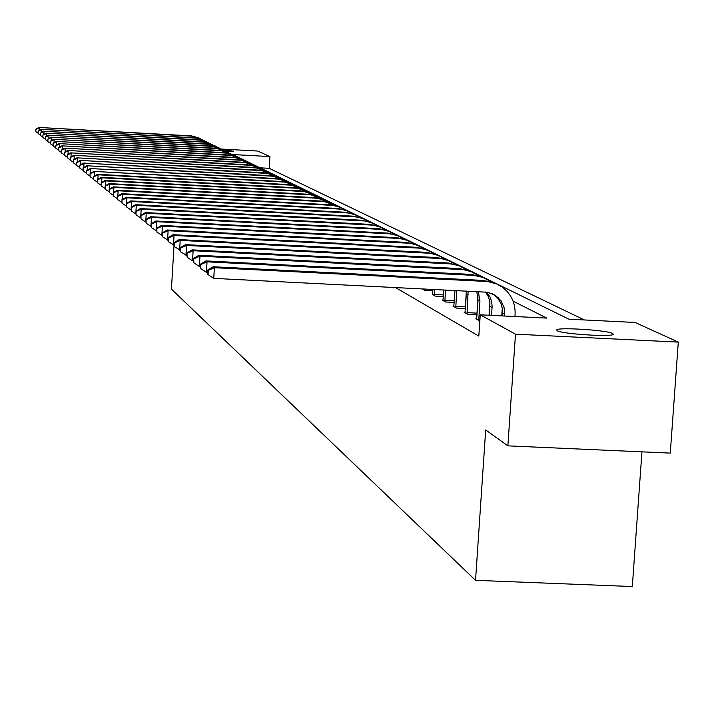 <?xml version="1.0" encoding="UTF-8"?>
<svg xmlns="http://www.w3.org/2000/svg" width="714" height="714" viewBox="0 0 714 714"><rect width="100%" height="100%" fill="white"/><g stroke="black" fill="none" stroke-linecap="round" stroke-linejoin="round"><path stroke-width="1.07" d="M557.188 330.734L556.67 329.913C557.911 327.048 607.016 330.145 612.657 333.447L613.237 334.357C611.675 337.195 562.159 333.991 557.188 330.734M223.259 149.904L233.612 151.154L226.133 151.43M641.948 451.846L632.309 586.542L475.533 580.321L171.431 289.125L174.046 245.089M221.358 149.047L257.709 151.047L269.901 156.58L232.934 154.554L568.96 319.194L635.058 322.46L678.3 342.104L515.49 334.17L480.245 314.812L546.781 318.105L513.054 301.121M584.409 319.961L269.178 168.317L269.901 156.58M515.49 334.17L507.877 445.857L670.276 453.104L678.3 342.104M465.073 312.411L464.189 312.366L467.866 314.419L477.032 314.865M443.028 300.112L442.207 300.076L445.625 301.986L454.166 302.415M432.845 290.785L424.866 290.384L422.108 288.84M489.875 309.733L489.429 309.492M395.413 287.501L478.817 336.08L480.245 314.812M432.559 294.275L435.067 296.087L443.323 296.497M453.863 306.154L453.006 306.11L456.549 308.091L465.394 308.528M476.693 318.881L475.783 318.837L479.835 320.979M507.877 445.857L485.69 429.944L475.533 580.321M269.178 168.317L259.994 167.817M35.834 129.163L35.843 131.662L35.834 129.163L38.922 127.458L191.539 135.901L198.608 137.829M38.922 127.458L192.164 136.213L200.572 138.891M35.977 129.279L39.288 127.752L39.136 130.501M38.029 133.099L35.843 131.662M38.137 131.046L38.154 133.58L38.137 131.046L41.26 129.323L195.475 137.847L202.633 139.792M41.26 129.323L196.118 138.168L204.632 140.89M38.288 131.171L41.635 129.627L41.483 132.438M40.377 135.044L38.154 133.58M40.493 132.982L40.511 135.535L40.493 132.982L43.643 131.233L199.501 139.837L206.73 141.809M43.643 131.233L200.152 140.158L208.774 142.925M40.653 133.107L44.036 131.546L43.875 134.41M42.786 137.034L40.511 135.535M42.902 134.946L42.92 137.543L42.902 134.946L46.089 133.188L203.615 141.872L210.925 143.862M46.089 133.188L204.284 142.202L213.013 145.004M43.063 135.08L46.481 133.5L46.321 136.436M45.25 139.069L42.92 137.543M45.366 136.963L45.384 139.587L45.366 136.963L48.579 135.178L207.819 143.951L215.209 145.959M48.579 135.178L208.497 144.29L217.342 147.129M45.526 137.097L48.989 135.499L48.82 138.507M47.758 141.149L45.384 139.587M47.883 139.025L47.9 141.675L47.883 139.025L51.131 137.222L212.112 146.075L219.591 148.11M51.131 137.222L212.808 146.415L221.768 149.306M48.043 139.159L51.542 137.552L51.372 140.613M50.337 143.273L47.9 141.675M50.453 141.131L50.48 143.809L50.453 141.131L53.737 139.301L216.503 148.244L224.071 150.306M53.737 139.301L217.217 148.592L226.293 151.529M50.623 141.265L54.157 139.641L53.987 142.782M52.961 145.451L50.48 143.809M53.086 143.282L53.113 145.995L53.086 143.282L56.406 141.434L220.992 150.467L228.65 152.546M56.406 141.434L221.724 150.824L230.925 153.805M53.255 143.425L56.834 141.783L56.656 144.996M55.656 147.673L53.113 145.995M55.772 145.486L55.808 148.226L55.772 145.486L59.128 143.612L225.588 152.734L233.326 154.849M59.128 143.612L226.338 153.099L235.665 156.125M55.951 145.629L59.574 143.969L59.387 147.262M58.405 149.949L55.808 148.226M58.53 147.736L58.557 150.52L58.53 147.736L61.922 145.843L230.292 155.054L238.119 157.196M61.922 145.843L231.05 155.438L240.511 158.508M58.709 147.887L62.377 146.209L62.189 149.574M61.225 152.278L58.557 150.52M61.35 150.047L61.377 152.858L61.35 150.047L64.778 148.128L235.093 157.437L243.028 159.597M64.778 148.128L235.879 157.821L245.464 160.945M61.529 150.199L65.242 148.503L65.054 151.957M64.108 154.661L61.377 152.858M64.233 152.412L64.269 155.259L64.233 152.412L67.705 150.467L240.02 159.865L248.044 162.06M67.705 150.467L240.823 160.266L250.543 163.444M64.421 152.564L68.178 150.85L67.982 154.385M67.062 157.098L64.269 155.259M67.187 154.831L67.232 157.714L67.187 154.831L70.704 152.858L245.063 162.364L253.184 164.577M70.704 152.858L245.884 162.765L255.746 165.996M67.384 154.983L71.186 153.251L70.981 156.875M70.088 159.597L67.232 157.714M70.222 157.303L70.258 160.231L70.222 157.303L73.774 155.313L250.221 164.916L258.45 167.156M73.774 155.313L251.06 165.327L261.074 168.611M70.418 157.473L74.274 155.714L74.06 159.436M73.194 162.167L70.258 160.231M73.319 159.847L73.364 162.81L73.319 159.847L76.916 157.83L255.514 167.531L263.85 169.807M76.916 157.83L256.38 167.951L266.527 171.298M73.524 160.016L77.424 158.24L77.21 162.051M76.371 164.791L73.364 162.81M76.505 162.453L76.55 165.452L76.505 162.453L80.138 160.4L260.94 170.209L269.374 172.511M80.138 160.4L261.815 170.646L272.123 174.046M76.71 162.622L80.664 160.82L80.441 164.738M79.629 167.487L76.55 165.452M79.763 165.121L79.816 168.156L79.763 165.121L83.44 163.042L266.492 172.958L275.042 175.296M83.44 163.042L267.402 173.404L277.862 176.867M79.977 165.291L83.984 163.479L83.752 167.495M82.976 170.244L79.816 168.156M83.11 167.861L83.163 170.941L83.11 167.861L86.831 165.755L272.195 175.769L280.861 178.143M86.831 165.755L273.123 176.233L283.753 179.758M83.324 168.04L87.385 166.192L87.153 170.325M86.403 173.074L83.163 170.941M86.537 170.664L86.599 173.788L86.537 170.664L90.312 168.531L278.041 178.661L286.823 181.07M90.312 168.531L278.995 179.134L289.786 182.722M86.76 170.851L90.874 168.986L90.633 173.225M89.919 175.983L86.599 173.788M90.062 173.547L90.125 176.715L90.062 173.547L93.882 171.387L284.038 181.633L292.936 184.069M93.882 171.387L285.02 182.115L295.98 185.774M90.294 173.734L94.462 171.851L94.212 176.206M93.534 178.973L90.125 176.715M93.677 176.51L93.739 179.723L93.677 176.51L97.541 174.314L290.205 184.676L299.22 187.148M97.541 174.314L98.139 174.796L291.205 185.167L302.343 188.898M93.918 176.706L98.139 174.796L97.889 179.268M97.247 182.034L93.739 179.723M97.39 179.553L97.461 182.811L97.39 179.553L101.308 177.322L296.524 187.8L305.672 190.308M101.308 177.322L101.924 177.813L297.551 188.309L308.876 192.111M97.631 179.749L101.924 177.813L101.656 182.418M101.067 185.185L97.461 182.811M101.21 182.677L101.281 185.979L101.21 182.677L105.172 180.419L303.022 191.013L312.295 193.556M105.172 180.419L105.806 180.919L304.084 191.53L315.588 195.413M101.459 182.882L105.806 180.919L105.538 185.658M104.985 188.425L101.281 185.979M105.128 185.881L105.208 189.237L105.128 185.881L109.153 183.596L309.697 194.315L319.104 196.894M109.153 183.596L109.795 184.114L310.786 194.851L322.487 198.804M105.386 186.095L109.795 184.114L109.519 188.987M109.019 191.754L105.208 189.237M109.162 189.183L109.242 192.584L109.162 189.183L113.24 186.863L316.561 197.707L326.102 200.322M113.24 186.863L113.901 187.389L317.676 198.26L329.582 202.294M109.429 189.397L113.901 187.389L113.615 192.414M113.16 195.181L109.242 192.584M113.312 192.584L113.401 196.038L113.312 192.584L117.444 190.219L323.62 201.196L333.304 203.856M117.444 190.219L118.122 190.763L324.763 201.759L336.874 205.882M113.58 192.807L118.122 190.763L117.828 195.939M117.426 198.697L113.401 196.038M117.578 196.073L117.667 199.581L117.578 196.073L121.764 193.672L330.877 204.784L340.703 207.479M121.764 193.672L122.469 194.244L332.064 205.364L338.525 206.614L344.389 209.577M117.864 196.305L122.469 194.244L122.165 199.563M121.826 202.33L117.667 199.581M121.978 199.67L122.067 203.231L121.978 199.67L126.217 197.234L338.347 208.479L348.325 211.219M126.217 197.234L126.949 197.814L339.569 209.077L346.147 210.353L352.118 213.379M122.264 199.911L126.949 197.814L126.628 203.311M126.351 206.06L122.067 203.231M126.503 203.374L126.601 206.998L126.503 203.374L130.805 200.902L346.04 212.281L356.179 215.066M130.805 200.902L131.554 201.5L347.299 212.897L354.001 214.2L360.079 217.288M126.797 203.624L131.554 201.5L131.224 207.158M131.01 209.907L126.601 206.998M131.162 207.194L135.526 204.677L136.303 205.293L135.803 213.87L131.269 210.871L131.162 207.194L131.269 210.871M135.526 204.677L353.974 216.199L364.265 219.028M131.474 207.444L136.303 205.293L355.26 216.833L362.096 218.163L368.272 221.322M140.774 217.913L136.079 214.869L135.972 211.13L136.079 214.869M135.972 211.13L140.399 208.568L362.141 220.233L372.592 223.116M140.399 208.568L141.193 209.202L364.488 220.965L370.432 222.25L376.733 225.49M136.285 211.389L141.193 209.202L140.685 217.913M145.888 222.09L141.051 218.984L140.935 215.191L141.051 218.984M140.935 215.191L145.424 212.585L370.557 224.401L381.187 227.329M145.424 212.585L146.245 213.236L372.967 225.151L379.036 226.463L385.444 229.774M141.256 215.45L146.245 213.236L145.727 222.081M151.172 226.392L146.165 223.241L146.049 219.376L146.165 223.241M146.049 219.376L150.6 216.726L379.241 228.694L390.04 231.666M150.6 216.726L151.448 217.404L380.66 229.39L387.907 230.818L394.44 234.201M146.379 219.644L151.448 217.404L150.922 226.383M156.625 230.845L151.457 227.623L151.323 223.696L151.457 227.623M151.323 223.696L155.955 221.001L388.211 233.121L399.188 236.156M155.955 221.001L156.83 221.697L389.674 233.844L397.064 235.299L403.731 238.779M151.671 223.982L156.83 221.697L156.295 230.827M162.257 235.433L156.919 232.157L156.777 228.159L156.919 232.157M156.777 228.159L161.48 225.419L397.466 237.7L408.631 240.779M161.48 225.419L162.381 226.142L398.974 238.449L406.525 239.94L413.317 243.501M157.134 228.453L162.381 226.142L161.837 235.415M424.143 289.973L424.143 288.938M168.085 240.181L162.56 236.843L162.417 232.773L162.56 236.843M162.417 232.773L167.192 229.979L407.025 242.421L418.386 245.562M167.192 229.979L168.12 230.729L409.711 243.278L416.298 244.723L423.223 248.374M162.783 233.076L168.12 230.729L167.567 240.154M434.326 295.667L434.647 289.465M432.505 294.65L432.934 289.384M174.118 245.089L168.397 241.689L168.245 237.548L168.397 241.689M168.245 237.548L173.091 234.701L416.914 247.312L428.471 250.507M173.091 234.701L174.055 235.468L418.529 248.106L426.401 249.677L433.469 253.425M168.62 237.86L174.055 235.468L173.484 245.054M434.317 294.436L443.43 294.891M444.858 301.558L445.527 290.018M442.966 300.505L443.76 289.929M180.356 250.168L174.439 246.696L174.27 242.483L174.439 246.696M174.27 242.483L179.196 239.583L427.133 252.363L438.896 255.621M179.196 239.583L180.196 240.377L429.98 253.274L437.95 255.21L444.072 258.647M174.662 242.805L180.196 240.377L179.616 250.132M444.849 300.299L454.282 300.764M455.755 307.645L456.79 290.58M453.801 306.556L454.961 290.491M466.421 292.169L465.439 307.85M186.827 255.425L180.687 251.89L180.517 247.588L180.687 251.89M180.517 247.588L185.524 244.634L437.709 257.593L449.695 260.913M185.524 244.634L186.55 245.455L440.645 258.53L447.669 260.092L455.041 264.055M180.919 247.919L186.55 245.455L185.961 255.38M455.746 306.368L465.439 306.841M467.036 313.955L468.116 291.151M465.01 312.821L466.367 291.062M477.978 296.783L476.898 314.865M193.53 260.869L192.53 260.824L187.157 257.263L186.979 252.881L187.157 257.263M186.979 252.881L192.066 249.864L448.66 263.011L460.869 266.393M192.066 249.864L193.137 250.721L450.454 263.894L458.87 265.581L466.403 269.651M187.398 253.229L193.137 250.721L192.53 260.824M467.027 312.652L476.881 313.134M478.728 320.488L479.933 301.058L478.335 291.66M476.631 319.319L478.023 300.05L476.791 291.589M489.938 302.058L489.045 315.249M200.473 266.518L199.349 266.456L193.869 262.832L193.672 258.361L193.869 262.832M193.672 258.361L198.849 255.291L460.012 268.616L472.445 272.07M198.849 255.291L199.965 256.174L463.127 269.624L470.481 271.275L478.184 275.452M194.119 258.718L199.965 256.174L199.349 266.456M478.71 319.158L479.951 319.22M491.544 315.374L492.124 306.279L491.625 301.513L490.045 297.015L486.698 292.133M489.501 315.276L489.929 301.995L488.394 296.694L485.52 292.026M502.308 307.707L501.764 315.874M207.694 272.373L206.408 272.302L200.83 268.607L200.625 264.046L200.83 268.607M200.625 264.046L205.891 260.913L471.776 274.435L484.449 277.951M205.891 260.913L207.042 261.833L473.703 275.381L482.521 277.175L490.393 281.477M201.08 264.421L207.042 261.833L206.408 272.302M504.548 316.016L504.146 307.752L501.041 300.79L495.284 295.221L487.385 292.231L213.745 278.371L208.051 274.604L208.309 270.338L207.836 269.954L207.578 274.212L208.051 274.604M502.433 315.909L502.54 309.207L500.862 303.066L497.435 297.756L492.473 293.713M207.836 269.954L213.191 266.75L214.387 267.705L485.975 281.45L490.616 282.039L496.551 283.904L501.987 286.93L505.592 289.884C512.375 296.667 515.544 304.923 515.08 314.651L514.955 316.525M213.191 266.75L483.976 280.468L496.899 284.056M208.309 270.338L214.387 267.705L213.745 278.371M191.539 135.901L192.164 136.213M195.475 137.847L196.118 138.168M199.501 139.837L200.152 140.158M203.615 141.872L204.284 142.202M207.819 143.951L208.497 144.29M212.112 146.075L212.808 146.415M216.503 148.244L217.217 148.592M220.992 150.467L221.724 150.824M225.588 152.734L226.338 153.099M230.292 155.054L231.05 155.438M235.093 157.437L235.879 157.821M240.02 159.865L240.823 160.266M245.063 162.364L245.884 162.765M250.221 164.916L251.06 165.327M255.514 167.531L256.38 167.951M260.94 170.209L261.815 170.646M266.492 172.958L267.402 173.404M272.195 175.769L273.123 176.233M278.041 178.661L278.995 179.134M284.038 181.633L285.02 182.115M290.205 184.676L291.205 185.167M296.524 187.8L297.551 188.309M303.022 191.013L304.084 191.53M309.697 194.315L310.786 194.851M316.561 197.707L317.676 198.26M323.62 201.196L324.763 201.759M330.877 204.784L332.064 205.364M338.347 208.479L339.569 209.077M346.04 212.281L347.299 212.897M353.974 216.199L355.26 216.833M362.141 220.233L363.471 220.894M370.557 224.401L371.932 225.08M379.241 228.694L380.66 229.39M388.211 233.121L389.674 233.844M397.466 237.7L398.974 238.449M407.025 242.421L408.587 243.197M416.914 247.312L418.529 248.106M427.133 252.363L428.802 253.193M437.709 257.593L439.44 258.45M466.376 293.891L468.214 294.864M448.66 263.011L450.454 263.894M478.023 300.05L479.933 301.058M460.012 268.616L461.869 269.535M490.099 306.431L492.08 307.475M471.776 274.435L473.703 275.381M502.629 313.053L504.682 314.142M483.976 280.468L485.975 281.45M496.56 296.837L498.595 297.872"/></g></svg>
